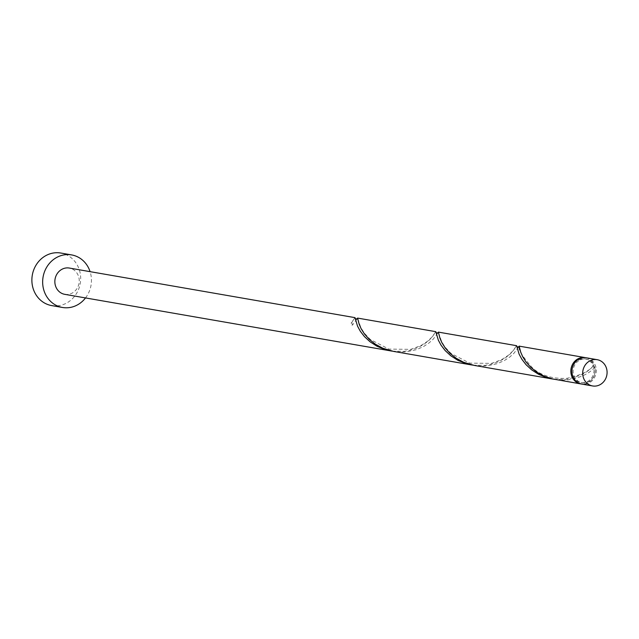 <?xml version="1.0" encoding="UTF-8"?>
<svg xmlns="http://www.w3.org/2000/svg" width="639" height="639" viewBox="0 0 639 639"><rect width="100%" height="100%" fill="white"/><g stroke="black" fill="none" stroke-linecap="round" stroke-linejoin="round"><path stroke-width="0.48" stroke-dasharray="3.19 2.4" d="M586.394 357.808A13.339 12.165 -80.2 0 1 596.275 369.502A13.339 12.165 -80.2 0 1 588.231 383.328A13.339 12.165 -80.2 0 1 581.833 384.087M580.412 359.813A12.005 10.951 -80.2 0 1 586.171 359.126A12.005 10.951 -80.2 0 1 595.061 369.646A12.005 10.951 -80.2 0 1 587.824 382.09A12.005 10.951 -80.2 0 1 582.065 382.777A12.005 10.951 -80.2 0 1 573.167 372.257A12.005 10.951 -80.2 0 1 580.412 359.813M553.717 379.191L565.667 379.406C580.044 376.539 589.501 371.626 594.054 364.677A1.334 1.214 99.8 0 0 593.375 366.379A12.005 10.951 -80.2 0 1 586.746 381.906A12.005 10.951 -80.2 0 1 580.987 382.585A12.005 10.951 -80.2 0 1 572.089 372.066A12.005 10.951 -80.2 0 1 579.333 359.621A12.005 10.951 -80.2 0 1 585.092 358.934A12.005 10.951 -80.2 0 1 593.375 366.379A1.334 1.214 99.8 0 0 594.877 367.145A13.339 12.165 -80.2 0 1 587.153 383.144A13.339 12.165 -80.2 0 1 581.298 383.983M85.522 297.934A26.67 24.33 99.8 0 0 90.083 271.655M51.711 305.594A26.67 24.33 99.8 0 0 64.507 304.076A26.67 24.33 99.8 0 0 80.602 276.423A26.67 24.33 99.8 0 0 60.841 253.044M392.13 351.138L404.08 351.362L410.573 350.188L418.042 347.576L424.288 344.094L429.112 340.26L432.467 336.625L435.806 331.673M64.763 294.331A13.339 12.165 99.8 0 0 71.169 293.565A13.339 12.165 99.8 0 0 79.212 279.738A13.339 12.165 99.8 0 0 69.331 268.053M351.682 322.599A13.339 12.165 -80.2 0 1 352.496 325.075A1.334 1.214 -80.2 0 1 351.682 322.599L355.012 317.647M357.017 318.877L352.496 325.075M594.877 367.145C589.677 373.408 580.803 377.641 568.247 379.862L561.441 380.101L554.995 379.43M518.596 346.929L514.083 353.119L509.89 356.937L504.235 360.636L497.254 363.679L487.453 365.835L480.656 366.075L474.202 365.404M585.859 357.728A13.339 12.165 -80.2 0 1 594.054 364.677M472.924 365.165L484.873 365.388L491.367 364.214L498.827 361.602L505.082 358.12L509.906 354.286L513.261 350.651L516.6 345.691M437.811 332.903L433.29 339.101L429.096 342.911L423.441 346.618L416.46 349.653L406.668 351.809L399.862 352.049L393.416 351.378M586.171 359.126L585.092 358.934M582.065 382.777L580.987 382.585M354.541 318.278L351.258 322.927M435.327 332.304L432.1 336.905L427.739 341.13L420.941 345.571L410.621 349.357L388.863 349.102L370.316 339.493L364.462 333.318L360.923 327.823L357.808 318.821M516.12 346.33L512.885 350.923L508.524 355.156L501.735 359.597L491.415 363.383L469.657 363.12L451.11 353.519L445.255 347.344L441.717 341.849L438.602 332.847M593.639 365.005C590.3 370.62 581.426 375.053 567.025 378.296C553.206 379.071 541.856 375.796 532.982 368.455C522.111 356.107 517.582 348.91 519.395 346.873"/><path stroke-width="0.96" d="M599.007 385.197A13.339 12.165 99.8 0 0 607.05 371.371A13.339 12.165 99.8 0 0 597.169 359.677A13.339 12.165 99.8 0 0 590.771 360.444A13.339 12.165 99.8 0 0 582.728 374.27A13.339 12.165 99.8 0 0 592.609 385.956A13.339 12.165 99.8 0 0 599.007 385.197M592.609 385.956L581.833 384.087A13.339 12.165 -80.2 0 1 571.953 372.401A13.339 12.165 -80.2 0 1 579.996 358.575A13.339 12.165 -80.2 0 1 586.394 357.808L597.169 359.677M90.083 271.655A26.67 24.33 99.8 0 0 71.608 254.913A26.67 24.33 99.8 0 0 58.812 256.431A26.67 24.33 99.8 0 0 42.725 284.083A26.67 24.33 99.8 0 0 62.486 307.471A26.67 24.33 99.8 0 0 75.282 305.945A26.67 24.33 99.8 0 0 85.522 297.934M71.608 254.913L60.841 253.044A26.67 24.33 99.8 0 0 48.037 254.562A26.67 24.33 99.8 0 0 31.95 282.214A26.67 24.33 99.8 0 0 51.711 305.594L62.486 307.471M471.638 364.957L393.416 351.378L382.865 348.255L375.428 344.253L369.222 339.317L364.438 333.941L361.115 328.686L359.118 324.085L357.576 318.086L435.806 331.673L438.338 340.188L441.062 345.228L445.215 350.619L450.838 355.811L457.78 360.268L465.759 363.551L472.924 365.165M390.844 350.939L384.966 349.525L376.986 346.242L370.045 341.785L364.422 336.593L360.276 331.202L357.544 326.162L355.012 317.647L69.331 268.053A13.339 12.165 99.8 0 0 62.934 268.811A13.339 12.165 99.8 0 0 54.882 282.638A13.339 12.165 99.8 0 0 64.763 294.331L392.13 351.138M357.576 318.086L357.017 318.877M581.298 383.983A13.339 12.165 -80.2 0 1 580.755 383.903L552.743 378.983L544.444 376.307L537.016 372.305L530.801 367.369L526.017 361.993L522.702 356.73L520.705 352.137L519.164 346.138L518.596 346.929M580.755 383.903A13.339 12.165 -80.2 0 1 570.875 372.21A13.339 12.165 -80.2 0 1 578.918 358.383A13.339 12.165 -80.2 0 1 585.316 357.624A13.339 12.165 -80.2 0 1 585.859 357.728M552.431 378.983L474.202 365.404L463.658 362.281L456.222 358.279L450.016 353.343L445.231 347.967L441.908 342.712L439.912 338.111L438.37 332.112L516.6 345.691L519.132 354.214L521.855 359.254L526.009 364.645L531.624 369.837L538.573 374.294L546.553 377.577L553.717 379.191M438.37 332.112L437.811 332.903M585.316 357.624L519.164 346.138M355.26 318.534L356.897 319.093M436.054 332.552L437.691 333.119M516.847 346.578L518.477 347.145"/></g></svg>
